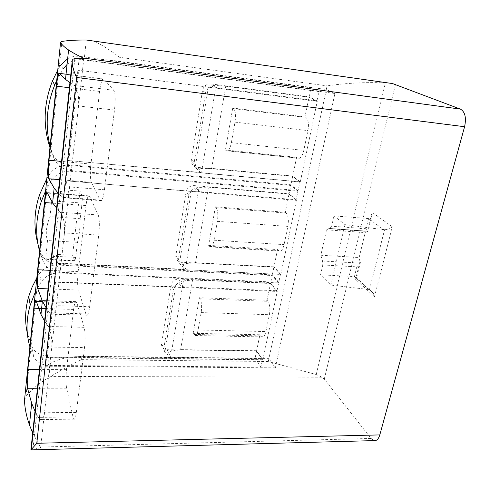 <?xml version="1.0" encoding="UTF-8"?>
<svg xmlns="http://www.w3.org/2000/svg" width="490" height="490" viewBox="0 0 490 490"><rect width="100%" height="100%" fill="white"/><g stroke="black" fill="none" stroke-linecap="round" stroke-linejoin="round"><path stroke-width="0.37" stroke-dasharray="2.45 1.84" d="M320.534 274.841L322.788 264.974L322.536 261.023L320.803 255.247L326.56 229.835L328.692 228.665L329.948 228.524L368.143 231.268L366.104 228.708L368.572 218.583L383.652 229.669L344.997 224.647L334.002 215.888L368.572 218.583C370.71 218.571 371.91 217.137 372.173 214.289L372.039 212.286L367.335 231.501L365.234 232.585L359.152 257.519L360.322 263.161L356.8 266.836L354.429 276.538C356.138 276.666 356.879 277.193 356.659 278.124L355.599 279.423L374.495 296.707L373.349 293.29L369.466 289.608L330.842 285.064L320.534 274.841L354.429 276.538L368.603 289.431M334.002 215.888L331.65 226.19L366.104 228.708M368.143 231.268L367.335 231.501M256.613 350.742L180.639 349.627L171.665 351.11L166.918 353.192L169.387 358.429L47.291 357.112L46.556 357.541L262.824 359.838L256.613 350.742L259.921 334.756L193.17 333.298L193.82 334.462L195.547 335.521C196.631 335.007 197.47 333.157 198.076 329.972L201.163 312.596C202.009 306.611 201.653 302.012 200.098 298.802L199.424 297.724L267.056 300.254L270.517 283.508L192.558 279.992L183.395 280.948L178.581 282.552L181.275 287.085L183.468 286.846L178.776 279.049C174.636 279.257 172.045 281.291 171.01 285.149L161.486 344.207C161.627 347.557 163.507 349.395 167.121 349.731L256.558 351.03L255.07 358.215L47.328 355.863C40.107 355.538 34.998 352.549 32.015 346.889L27.299 333.047M199.424 297.724L193.17 333.298M273.971 266.817L195.522 262.683L186.31 263.498L181.478 264.98L184.234 269.322L57.581 263.044L56.822 263.363L280.807 274.437L273.971 266.817L277.536 249.551L208.624 245.374L209.34 246.323L210.939 246.954C212.262 246.286 213.291 244.038 214.026 240.21L217.376 221.358C218.289 214.939 217.879 210.375 216.145 207.668L215.398 206.817L285.254 212.25L289.002 194.12L208.452 187.18L199.032 187.376L194.138 188.289L197.151 191.786L199.43 191.614L194.187 185.6C189.9 185.661 187.198 187.78 186.09 191.958L175.751 256.178C175.941 259.761 177.87 261.789 181.545 262.273L273.904 267.13L272.299 274.884L57.336 264.343C49.833 263.712 44.541 260.251 41.472 253.949L37.975 244.112M215.398 206.817L208.624 245.374M292.738 176.045L211.668 168.382L202.199 168.407L197.292 169.179L200.373 172.449L68.037 160.493L300.29 181.9L292.738 176.045L296.603 157.339L225.382 149.983L226.184 150.687L227.568 150.945C229.191 150.069 230.453 147.312 231.36 142.676L235.01 122.145C235.996 115.242 235.519 110.734 233.589 108.633L232.75 108.051L304.97 116.877L309.043 97.198L225.731 86.246L216.053 85.529L211.086 85.628L214.467 87.882L216.831 87.79L210.957 83.913C206.504 83.802 203.687 86.013 202.505 90.552L191.235 160.726C191.517 164.518 193.501 166.735 197.194 167.372L292.665 176.382L290.931 184.785L68.233 164.634C60.429 163.642 54.947 159.63 51.781 152.598L49.956 147.6M232.75 108.051L225.382 149.983M270.517 283.508L277.23 291.434L54.77 282.167L55.529 281.824L181.275 287.085M289.002 194.12L296.407 200.343L66.567 180.853L197.151 191.786M309.043 97.198L317.244 101.387L78.669 70.217L214.467 87.882M304.97 116.877L305.999 117.465C308.382 119.56 309.025 123.946 307.922 130.61L303.782 150.406C302.747 154.877 301.246 157.517 299.286 158.325L297.589 158.037L296.603 157.339M267.056 300.254L267.895 301.307C269.843 304.443 270.345 308.908 269.402 314.715L265.88 331.559C265.188 334.646 264.184 336.434 262.861 336.93L260.729 335.889L259.921 334.756M285.254 212.25L286.178 213.089C288.334 215.747 288.898 220.182 287.881 226.392L284.071 244.626C283.226 248.326 282.001 250.494 280.39 251.125L278.43 250.488L277.536 249.551M47.291 357.112L55.529 281.824M166.918 353.192L164.818 352.488L175.855 285.229L173.454 289.431L163.819 348.433L161.553 343.6M164.818 352.488L163.819 348.433M175.855 285.229L178.581 282.552M57.581 263.044L58.512 254.506L72.587 255.253L74.786 260.986L75.693 257.421L77.463 242.317C79.129 236.541 80.048 228.671 80.225 218.705L82.063 203.074C82.412 199.522 82.375 197.017 81.934 195.571L80.011 191.118L65.574 189.961L66.567 180.853M58.512 254.506L48.663 259.302L47.071 259.516C46.158 259.149 45.772 257.936 45.919 255.866L47.506 240.559C45.307 234.441 46.133 226.466 49.986 216.635L51.634 200.79C52.283 197.047 53.6 194.622 55.584 193.513L65.574 189.961M80.011 191.118L72.587 255.253M181.478 264.98L179.364 263.822L191.345 190.782L188.821 195.283L178.36 259.363L175.83 255.376M179.364 263.822L178.36 259.363M191.345 190.782L194.138 188.289M197.292 169.179L195.167 167.494L208.226 87.894L211.086 85.628M208.226 87.894L205.567 92.726L194.169 162.57L191.333 159.599M195.167 167.494L194.071 163.709L194.169 162.57M68.814 160.31L78.669 70.217M24.5 400.305L25.964 396.33C31.997 389.103 39.61 382.849 48.81 377.57L50.384 363.39C58.586 358.772 69.084 356.5 81.885 356.567L268.912 358.656L326.328 89.492L118.954 61.275C104.621 59.345 93.051 58.524 84.231 58.806L86.32 40.015M81.885 356.567L81.499 359.648C69.905 365.24 59.682 370.832 50.838 376.412L48.81 377.57M81.499 359.648L268.306 361.498L316.221 374.55L322.016 377.196L324.288 379.058L371.065 438.452L40.266 447.052L40.646 447.615L83.833 58.341M40.646 447.615L30.888 449.985M40.266 447.052L32.695 432.982M268.306 361.498L268.912 358.656L275.319 367.831L334.915 93.492L326.328 89.492L327.099 85.879C345.958 83.079 365.399 82.081 385.416 82.896L389.287 83.098M371.065 438.452L374.164 440.614M89.67 306.728L98.717 235.065C99.697 225.694 99.531 218.993 98.208 214.963L89.67 196.361L88.574 195.841C87.545 196.98 86.687 200.245 86.013 205.622L78.155 271.632C77.334 279.68 77.42 285.823 78.412 290.049L85.854 313.882L87.3 315.235C88.243 314.341 89.033 311.505 89.67 306.728L56.393 305.668C55.725 310.427 54.47 313.239 52.626 314.09C51.554 314.562 50.525 314.145 49.533 312.828L46.029 307.591M56.601 208.097L60.405 212.293C63.565 216.543 64.919 223.428 64.466 232.934L98.717 235.065M104.431 189.759L114.489 110.079C115.579 99.807 115.34 93.216 113.778 90.307L103.764 79.025L102.833 79.031C101.534 80.629 100.456 84.77 99.605 91.44L90.956 164.101C90.062 172.829 90.197 178.905 91.354 182.323L100.064 200.092L101.406 200.649C102.612 199.375 103.623 195.749 104.431 189.759L69.568 186.929C68.698 192.901 67.112 196.496 64.796 197.709L62.046 197.17L58.194 193.14M69.935 82.688L74.131 85.407C77.604 88.665 79.074 95.507 78.553 105.938L114.489 110.079M76.33 412.39L84.513 347.588C85.407 339 85.297 332.238 84.176 327.32L76.875 302.814L75.693 301.632C74.878 302.459 74.198 305.056 73.653 309.435L66.487 369.668C65.727 377.122 65.776 383.29 66.622 388.178L72.986 416.91C73.402 418.754 73.898 419.495 74.462 419.128C75.197 418.491 75.821 416.243 76.33 412.39L44.51 412.77C43.984 416.623 42.985 418.84 41.515 419.44C40.388 419.887 39.286 419.201 38.226 417.394L35.017 411.184M44.59 321.097L48.057 326.475C50.948 331.503 52.197 338.382 51.799 347.098L84.513 347.588M84.231 58.806L79.104 59.021L68.049 160.487M68.037 160.493L65.795 181.061M56.822 263.363L54.77 282.167M54.782 282.167L45.607 366.208L50.384 363.39M88.519 40.027L92.879 40.799C101.142 44.357 110.005 49.851 119.456 57.269L327.099 85.879M77.463 242.317L47.506 240.559M80.225 218.705L49.986 216.635M275.319 367.831L45.607 366.208M262.824 359.838L277.23 291.434M280.807 274.437L296.407 200.343M300.29 181.9L317.244 101.387M334.915 93.492L79.104 59.021M50.084 146.314L53.943 158.252C57.177 165.43 62.787 169.516 70.768 170.514L298.079 190.549L299.88 181.986L202.548 173.019L200.373 172.449M67.057 64.46C71.705 60.674 77.028 59.131 83.018 59.829L318.904 91.587L316.957 100.836L216.831 87.79M56.711 80.513L63.137 68.931L60.662 65.268L57.765 70.076M299.88 181.986L292.665 176.382M298.079 190.549L290.931 184.785M67.657 58.708C71.528 56.607 75.662 55.836 80.066 56.393L310.991 87.777L309.117 96.836L210.957 83.913M318.904 91.587L310.991 87.777M316.957 100.836L309.117 96.836M39.543 250.996L43.298 261.715C46.434 268.128 51.836 271.644 59.504 272.262L278.773 282.307L280.439 274.412L186.329 269.763L184.234 269.322M45.582 191.014L51.677 180.277C56.283 173.883 62.616 170.881 70.683 171.273L297.938 191.235L296.15 199.73L199.43 191.614M280.439 274.412L273.904 267.13M278.773 282.307L272.299 274.884M46.832 178.63L49.588 174.152C54.084 167.905 60.27 164.977 68.153 165.381L290.791 185.453L289.069 193.789L194.187 185.6M297.938 191.235L290.791 185.453M296.15 199.73L289.069 193.789M29.896 346.742L33.559 356.395C36.603 362.141 41.809 365.166 49.19 365.466L260.95 367.028L262.487 359.727L169.387 358.429M35.427 291.832L41.227 281.836C45.619 275.852 51.683 272.893 59.431 272.954L278.645 282.938L276.997 290.772L183.468 286.846M262.487 359.727L256.558 351.03M260.95 367.028L255.07 358.215M36.836 277.867L39.463 273.69C43.751 267.828 49.686 264.937 57.257 265.029L272.171 275.503L270.578 283.202L178.776 279.049M278.645 282.938L272.171 275.503M276.997 290.772L270.578 283.202M383.652 229.669L384.577 229.712L369.466 289.608M344.997 224.647L330.842 285.064M329.948 228.524L331.65 226.19M374.495 296.707L392.349 226.784C390.101 228.493 387.51 229.473 384.577 229.712M320.803 255.247L359.152 257.519M326.56 229.835L365.234 232.585M180.639 349.627L192.558 279.992M195.522 262.683L208.452 187.18M211.668 168.382L225.731 86.246M226.184 150.687L297.589 158.037M231.36 142.676L303.782 150.406M235.01 122.145L307.922 130.61M233.589 108.633L305.999 117.465M193.82 334.462L260.729 335.889M198.076 329.972L265.88 331.559M201.163 312.596L269.402 314.715M200.098 298.802L267.895 301.307M209.34 246.323L278.43 250.488M214.026 240.21L284.071 244.626M217.376 221.358L287.881 226.392M216.145 207.668L286.178 213.089M171.665 351.11L183.395 280.948M74.345 260.613L48.663 259.302M81.934 195.571L55.584 193.513M56.834 263.363L57.765 254.812M64.809 190.181L65.807 181.061M186.31 263.498L199.032 187.376M202.199 168.407L216.053 85.529M32.897 449.361L74.799 58.647M118.954 61.275L119.456 57.269M322.016 377.196L50.838 376.412M316.221 374.55L385.416 82.896M324.288 379.058L395.454 84.458M360.107 261.017L355.599 279.423M392.349 226.784L372.039 212.286M25.964 396.33L61.893 41.43M90.956 164.101L61.569 161.406M91.354 182.323L59.627 179.659M100.064 200.092L62.046 197.17M113.778 90.307L74.131 85.407M103.764 79.025L66.04 74.204M99.605 91.44L69.396 87.741M66.487 369.668L39.445 369.515M66.622 388.178L37.454 388.239M72.986 416.91L38.226 417.394M84.176 327.32L48.057 326.475M76.875 302.814L42.312 301.656M73.653 309.435L45.919 308.59M78.155 271.632L49.986 270.321M78.412 290.049L48.014 288.873M85.854 313.882L49.533 312.828M98.208 214.963L60.405 212.293M89.67 196.361L47.365 193.06M86.013 205.622L52.779 203.16M75.693 257.421L45.919 255.866M82.063 203.074L51.634 200.79M205.567 92.726L202.505 90.552M202.548 173.019L197.194 167.372M70.768 170.514L68.233 164.634M53.943 158.252L51.781 152.598M83.018 59.829L80.066 56.393M188.821 195.283L186.09 191.958M186.329 269.763L181.545 262.273M59.504 272.262L57.336 264.343M43.298 261.715L41.472 253.949M51.677 180.277L49.588 174.152M70.683 171.273L68.153 165.381M173.454 289.431L171.01 285.149M171.414 358.76L167.121 349.731M49.19 365.466L47.328 355.863M33.559 356.395L32.015 346.889M41.227 281.836L39.463 273.69M59.431 272.954L57.257 265.029M322.788 264.974L356.8 266.836M322.536 261.023L360.322 263.161M372.173 214.289L367.996 231.317M227.568 150.945L299.286 158.325M195.547 335.521L262.861 336.93M210.939 246.954L280.39 251.125M92.873 40.835L387.48 83.006M101.406 200.649L64.79 197.844M102.833 79.031L59.627 73.518M74.462 419.128L41.515 419.612M75.693 301.632L35.862 300.284M87.3 315.235L52.626 314.249M88.574 195.841L47.138 192.595M74.786 260.986L47.065 259.578M194.071 163.709L191.235 160.726M178.28 260.178L175.751 256.178M163.752 349.045L161.486 344.207M373.349 293.29L356.659 278.124M360.407 262.285L356.408 278.608M328.692 228.665L367.518 231.445M330.193 228.493L368.094 231.219"/><path stroke-width="0.73" d="M374.164 440.614L375.56 440.571C377.447 440.02 378.862 438.134 379.805 434.906L464.587 126.72C466.48 117.729 465.096 111.861 460.422 109.117L83.343 58.059C77.126 55.125 72.201 52.436 68.569 49.992C64.251 47.077 61.587 44.504 60.564 42.287L61.893 41.43C68.196 40.431 76.342 39.959 86.32 40.015L392.563 83.57L460.422 109.117M72.201 61.324L30.888 449.985L36.787 443.279L76.599 77.463C74.474 72.967 73.047 68.643 72.312 64.478L72.201 61.324C72.134 59.78 72.998 58.886 74.799 58.647L83.833 58.341L83.343 58.059M32.695 432.982L29.449 424.965C26.429 416.384 24.782 408.158 24.5 400.305L60.564 42.287M389.287 83.098L392.563 83.57M46.029 307.591L42.373 301.068L37.675 288.469C37.044 284.114 37.136 277.873 37.938 269.763L44.719 202.566C45.264 197.207 45.876 193.911 46.556 192.674L47.365 193.06L52.614 202.921L56.601 208.097M58.194 193.14L54.151 188.178L48.822 178.752C48.057 175.206 48.112 169.038 48.982 160.255L56.454 86.16C57.134 79.49 57.918 75.27 58.812 73.5L59.523 73.371L65.501 79.404L69.935 82.688M35.017 411.184L31.697 403.411L27.538 388.258C27.024 383.241 27.14 376.969 27.887 369.448L34.061 308.222C34.502 303.874 34.986 301.27 35.507 300.419L36.352 301.46L40.982 314.409L44.59 321.097M63.137 68.931L67.057 64.46M50.084 146.314C45.062 125.85 46.605 105.417 54.721 85.015L56.711 80.513M49.956 147.6C42.826 125.63 43.665 103.415 52.467 80.966L57.765 70.076M60.662 65.268L67.657 58.708M39.543 250.996C35.194 234.826 35.776 218.32 41.295 201.482L45.582 191.014M37.975 244.112C33.51 228.04 34 211.631 39.457 194.898L46.832 178.63M29.896 346.742C25.982 333.323 26.086 319.431 30.221 305.062L35.427 291.832M27.299 333.047C24.647 321.115 25.119 308.914 28.714 296.444L32.162 286.999L36.836 277.867M76.599 77.463L464.587 126.72M36.787 443.279L379.805 434.906M31.182 449.716L72.269 63.645M61.569 161.406L48.982 160.255M59.627 179.659L48.822 178.752M66.04 74.204L59.523 73.371M69.396 87.741L56.454 86.16M39.445 369.515L27.887 369.448M37.454 388.239L27.538 388.258M42.312 301.656L36.352 301.46M45.919 308.59L34.061 308.222M49.986 270.321L37.938 269.763M48.014 288.873L37.675 288.469M52.779 203.16L44.719 202.566M31.317 449.526L72.312 64.527M29.449 424.965L31.697 403.411M40.982 314.409L42.373 301.068M52.614 202.921L54.151 188.178M65.501 79.404L68.569 49.992M31.048 449.894L375.56 440.571M59.627 73.518L58.867 73.42M47.138 192.595L46.648 192.558M54.721 85.015L52.467 80.966M41.295 201.482L39.457 194.898M30.221 305.062L28.714 296.444"/></g></svg>
